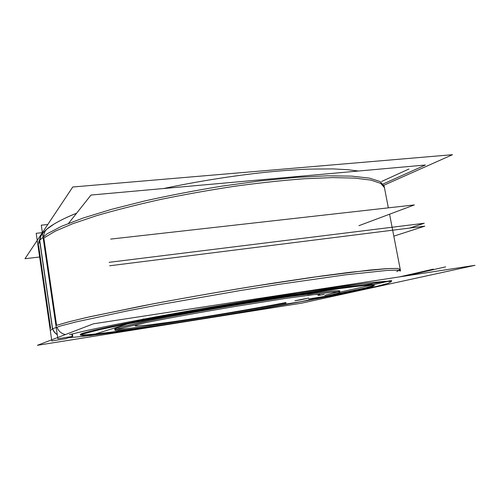 <?xml version="1.0" encoding="UTF-8"?>
<svg xmlns="http://www.w3.org/2000/svg" width="500" height="500" viewBox="0 0 500 500"><rect width="100%" height="100%" fill="white"/><g stroke="black" fill="none" stroke-linecap="round" stroke-linejoin="round"><path stroke-width="0.75" d="M48.419 227.881L46.781 229.213C44.875 231.15 43.863 233.481 43.738 236.194C43.944 232.675 45.5 229.906 48.419 227.881M400.238 269.363L397.094 268.45L387.85 268.562L349.95 272.3L321.781 275.994L252.044 286.531C213.912 292.756 175.369 299.575 141.738 306.038L86.7 317.481L68.375 321.931L56.594 325.356L43.844 238.038L56.594 325.356L69.688 321.587L90.5 316.619L153.256 303.825C191.363 296.675 234.062 289.325 274.337 282.994L311.869 277.387L369.381 270.094L387.144 268.6L397.275 268.463L400.231 269.525L396.763 271.606M38.612 245.494L50.631 328.306L38.612 245.494M56.994 327.081C58.425 331.075 61.225 333.575 65.388 334.569C61.225 333.575 58.425 331.075 56.994 327.081M69.431 334.656L87.3 330.369L116.625 324.3L202.488 308.5L297.931 292.819L337.406 286.981L366.812 283.125L384.806 281.35L391.544 281.512L388.188 283.325L376.394 286.444L334.381 295.294L376.394 286.444L388.188 283.325L391.544 281.512L384.806 281.35L366.812 283.125L297.931 292.819L202.488 308.5L156.044 316.8L116.625 324.3L87.3 330.369L69.431 334.656M374.194 284.825L371.369 284.425L362.912 284.981L328.581 289.212L242.094 302.575L177.463 313.744L123.706 323.9L90.456 331.106L82.575 333.319L80.288 334.538M80.688 334.787C84.744 335.744 115.156 331.919 152.675 326.269C106.525 333.231 71 337.388 82.575 333.319L92.987 330.487L112.131 326.262L139.594 320.781L212.712 307.538L290.556 294.812L348.438 286.594L365.181 284.781L373.256 284.488L373.225 285.55L366.087 287.738L314.856 298.594L353.025 290.819C364.988 288.188 371.944 286.312 373.9 285.194M114.644 329.1L117.394 327.844L151.394 320.275C175.306 315.575 208.35 309.656 241.106 304.225L286.619 297.031L331.3 291.119C336.419 290.694 339.306 290.65 339.963 290.988M338.594 291.788L324.812 295.331L339.694 291.3L338.55 290.694L331.3 291.119L298.306 295.319L273.85 298.981C237.75 304.594 194.737 311.994 162.544 318.113L141.575 322.25L117.394 327.844C114.194 328.85 113.787 329.369 116.181 329.4C130.975 329.5 224.631 314.731 286.062 303.119C224.631 314.731 130.975 329.5 116.2 329.4L147.088 322.362C170.244 317.769 203.544 311.762 237.219 306.137L284.356 298.619L331.087 292.294C336.45 291.819 339.481 291.737 340.163 292.062C339.95 292.725 334.894 294.144 324.994 296.325L329.181 295.375M324.144 294.506L317.919 295.481L324.144 294.506M300.812 299.825L308.637 298.044L294.894 300.763L300.812 299.825M393.819 236.15L424.812 226.156L109.663 265.781M409.619 228.069L424.237 223.263L109.131 262.325L424.237 223.263L109.131 262.325L424.237 223.263L409.619 228.069M399.363 276.919L433.306 269.137M42.3 233.85L41.062 235.644L39.862 240.025M42.044 234.194L40.85 236L39.737 240.2M39.731 240.344L39.931 242.744M43.844 238.038L54.988 231.294L72.619 223.75L96.575 215.681C115.481 210.15 136.706 204.769 160.25 199.525C184.669 194.506 209.481 190.081 234.7 186.256C259.494 182.887 282.606 180.394 304.031 178.775L332.3 177.606L354.756 178.113L370.9 180.113L380.688 183.375L384.438 187.631L388.344 207.85L384.125 186.019L380.044 181.513L369.331 178.113L351.644 176.125L327.094 175.819L296.356 177.362L260.738 180.831L222.131 186.106C195.606 190.438 169.963 195.344 145.2 200.831L111.444 209.363L83.244 217.987L61.688 226.238L47.213 233.738L39.719 240.231L52.594 328.75L60.725 325.925L75.919 321.956L127.263 310.925L161.806 304.294L240.025 290.587L279.025 284.344L345.487 274.825L387 270.425L397.137 270.156L400.556 271.012L389.575 214.206L400.231 269.356M38.413 244.488L39.594 240.413L52.45 328.819L50.856 330.163M52.719 328.688C53.537 331.175 55.044 333.131 57.25 334.556M52.106 326.463L52.125 326.45C52.519 330.025 54.237 332.781 57.275 334.719M37.394 345.306L93.425 323.812L475 265.325L301.688 303.156L37.394 345.306M81.281 334.481L99.663 329.65L118.025 325.763L170.912 315.681L236.619 304.244L326.463 290.225L362.475 285.694L371.35 285.062L374.312 285.438C373.719 286.525 365.138 288.831 348.575 292.356M357.312 290.438C323.881 297.95 257.55 309.969 197.725 319.713C163.519 325.256 131.519 330.069 108.319 333.05L83.938 335.519L80.381 335.156C80.306 334.8 81.75 334.188 84.719 333.319M405.988 275.9L445.619 266.863M383.181 183.956L425.375 165.019L91.006 195.044L68.55 223.369M39.631 257L25 258.719L72.763 187L452.5 154.694L383.9 185.238M72.381 333.919L72.75 336.388L57.862 338.738L41.288 225.181L47.775 224.519M65.213 338.888L72.231 336.444L71.875 334.056M42.362 232.644L36.194 233.3L51.819 340.988L65.956 338.631M287.587 303.8C221.806 316.238 116.75 332.669 114.812 330.175C114.744 329.869 116.287 329.281 119.444 328.431M130.887 329.169L89.994 335.669L143.812 318.888M268.55 307.3L289.988 303.419M340.15 292.137L391.7 280.544L216.419 307.656M286.225 304.012L301.469 301.594M300.7 301.744L324.994 296.331M324.844 296.388L308.8 298.919M381.613 181.475L408.981 168.988M358.956 225.675L414.35 204.925L110.694 239.094L414.35 204.925L358.956 225.675L414.35 204.925L110.694 239.094L414.35 204.925L358.956 225.675L414.35 204.925L110.694 239.094L414.35 204.925L358.956 225.675L414.35 204.925L110.694 239.094L414.35 204.925L358.956 225.675L414.35 204.925L110.694 239.094L414.35 204.925L358.956 225.675L414.35 204.925L110.694 239.094L414.35 204.925L358.956 225.675L414.35 204.925L110.694 239.094L414.35 204.925L358.956 225.675M68.85 337.619C79.275 336.938 96.769 334.837 121.331 331.331C96.769 334.837 79.275 336.938 68.85 337.619M285.956 302.531C253.512 308.831 206.644 316.788 172.906 321.737L148.6 325.025L135.856 326.087C134.562 325.9 135.488 325.337 138.637 324.394L146.581 322.463L138.637 324.394C135.488 325.337 134.562 325.9 135.856 326.087L148.6 325.025L172.906 321.737C206.644 316.788 253.512 308.831 285.956 302.531M307.619 295.225C318.925 293.969 322.362 294.056 317.919 295.481C322.362 294.056 318.925 293.969 307.619 295.225M358.419 171.031L347.819 169.706L332.837 168.9L308.994 169.112C295.794 169.644 281.425 170.688 265.887 172.237C232.188 175.856 198.094 181.287 163.606 188.525M41.062 235.644C43.231 232.325 46.206 229.344 49.988 226.713C53.381 224.069 64.75 217.744 76.569 213.256C67.725 216.781 60.375 220.281 54.506 223.756L46.781 229.213M40.85 236L38.612 242.387"/></g></svg>
